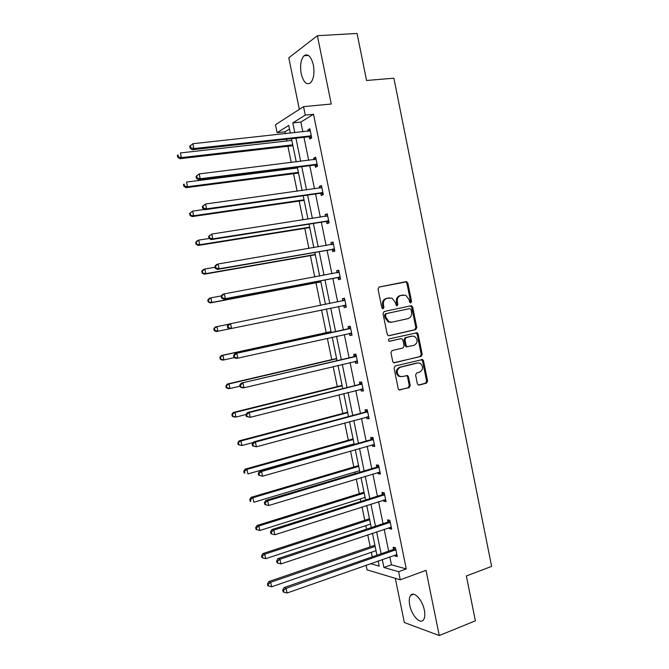 <?xml version="1.0" encoding="UTF-8"?>
<svg xmlns="http://www.w3.org/2000/svg" width="669" height="669" viewBox="0 0 669 669"><rect width="100%" height="100%" fill="white"/><g stroke="black" fill="none" stroke-linecap="round" stroke-linejoin="round"><path stroke-width="1" d="M410.774 302.898L411.552 301.468L407.847 283.096L406.033 281.657L379.198 287.009L378.035 289.075L381.823 307.748L383.136 308.76L383.939 307.305L383.454 304.897C383.053 301.426 384.282 299.219 387.134 298.282L392.034 298.115L395.287 302.405L396.474 305.741L397.06 305.808L397.854 304.37L397.369 301.97C396.976 298.533 398.18 296.35 400.982 295.422L405.749 295.238L409.027 299.528L409.503 301.903L410.774 302.898M410.248 302.856L410.607 301.652L406.911 283.305L405.857 281.95L378.963 287.085M382.626 308.727L383.028 307.472L382.534 305.064L383.454 304.897M396.55 305.766L396.441 302.145L397.369 301.97M409.737 605.186C408.876 600.645 409.185 597.367 410.666 595.343C413.86 590.71 422.457 599.834 424.355 610.145C425.208 614.669 424.899 617.939 423.435 619.946C420.124 624.654 411.569 615.263 409.737 605.186M301.201 73.682C299.871 65.503 300.816 59.524 304.035 55.744C307.991 53.311 311.093 56.388 313.351 64.96C314.656 73.172 313.719 79.134 310.541 82.856C306.544 85.297 303.425 82.237 301.201 73.682M395.295 578.317L404.344 622.538L439.257 635.55L475.391 620.824L466.352 575.967L491.631 566.384L393.882 78.198L366.545 80.481L357.07 33.45L317.382 35.716L288.791 57.793L299.344 109.356M417.347 383.713L418.184 384.926L419.154 385.06L426.479 383.153L427.583 381.062L423.502 360.8L422.607 359.546L395.195 365.943L394.058 368.059L398.231 388.664L399.059 389.868L409.11 387.669L410.239 385.553L408.466 376.798L407.613 375.568L402.161 376.572L399.518 376.204C396.19 372.708 396.441 369.731 400.279 367.256L417.715 362.949L420.182 363.259C423.561 366.671 423.36 369.639 419.58 372.173L416.703 372.901L415.591 374.991L417.347 383.713M289.501 129.042L284.952 131.835L277.1 132.679L275.469 124.735L303.559 106.647L331.264 104.021L317.382 35.716M303.559 106.647L305.29 115.093L292.788 122.895L294.795 132.705M389.826 556.834L391.457 564.812L406.275 568.926L313.51 114.282L305.29 115.093M406.275 568.926L398.615 571.702L400.271 579.814L367.064 569.854L366.102 565.188M439.257 635.55L426.011 570.364L400.271 579.814M415.7 329.633L416.812 327.576L412.706 307.213L411.711 305.892L410.9 305.8L384.165 311.511L383.011 313.594L387.209 334.291L388.137 335.579L389.065 335.696L415.7 329.633L414.747 329.758L415.85 327.71L411.761 307.38L410.231 305.942M418.108 334.04L422.198 354.353L421.094 356.426L393.606 362.757L392.728 361.503L390.939 352.672L392.084 350.573L402.955 347.997L404.084 345.915L402.905 340.095L401.977 338.807L401.074 338.698L389.074 341.232C388.154 340.312 388.204 339.526 389.233 338.865L417.163 332.752L418.108 334.04L417.155 334.166L421.236 354.436L422.198 354.353M284.952 131.835L285.345 133.733M286.483 139.269L286.834 141.008M287.921 146.277L291.258 162.517M292.361 167.894L292.504 168.596M293.557 173.714L297.153 191.242M299.177 201.085L303.04 219.884M304.788 228.388L308.911 248.458M310.383 255.633L314.764 276.966M315.969 282.811L320.61 305.399M321.546 309.948L326.204 332.644M327.367 338.297L331.749 359.638M333.179 366.579L337.285 386.565M338.974 394.794L342.804 413.434M344.752 422.933L348.306 440.235M349.335 445.219L349.444 445.78M350.523 451.006L353.801 466.979M354.854 472.088L355.172 473.652M356.276 479.004L359.278 493.655M360.357 498.89L360.884 501.449M362.013 506.943L364.747 520.273M365.851 525.625L366.579 529.179M367.733 534.807L370.208 546.824M371.328 552.301L372.265 556.842M422.641 360.867L422.348 359.445M417.255 334.149L416.954 332.669M411.861 307.364L411.552 305.833M407.011 283.288L406.693 281.699M290.346 133.19L288.757 125.412L277.1 132.679M370.492 563.641L379.189 566.133L378.127 560.948M376.948 555.203L372.441 533.226M371.287 527.615L366.737 505.43M365.608 499.952L361.017 477.574M359.922 472.23L355.289 449.643M354.219 444.433L349.544 421.637M348.499 416.57L343.782 393.573M342.771 388.639L338.004 365.433M337.025 360.633L332.217 337.226M331.264 332.568L326.413 308.944M325.485 304.403L320.627 280.746M319.665 276.046L314.831 252.481M313.828 247.622L309.011 224.14M307.983 219.114L303.182 195.733M302.12 190.548L297.337 167.258M296.242 161.906L291.483 138.709M382.292 559.485L383.931 567.496L398.615 571.702M295.932 138.215L300.674 161.354M301.769 166.698L306.527 189.929M307.589 195.105L312.373 218.437M313.401 223.446L318.201 246.869M319.197 251.72L324.022 275.235M324.975 279.918L329.817 303.525M330.745 308.058L335.579 331.623M336.532 336.264L341.315 359.629M342.302 364.413L347.044 387.56M348.056 392.486L352.764 415.432M353.801 420.492L358.459 443.229M359.521 448.422L364.145 470.959M365.241 476.295L369.815 498.622M370.935 504.091L375.476 526.227M376.622 531.822L381.121 553.756M391.457 564.812L383.931 567.496M313.51 114.282L300.849 122.067L302.848 131.835M303.969 137.321L308.685 160.359M309.772 165.686L314.505 188.817M315.559 193.977L320.317 217.199M321.337 222.192L326.112 245.515M327.099 250.348L331.891 273.763M332.844 278.429L337.661 301.936M338.581 306.444L343.381 329.917M344.334 334.542L349.093 357.798M350.063 362.565L354.787 385.62M355.791 390.52L360.466 413.375M361.494 418.409L366.127 441.055M367.189 446.231L371.78 468.676M372.867 473.986L377.416 496.222M378.537 501.666L383.044 523.71M384.182 529.288L388.656 551.122M300.849 122.067L292.788 122.895M393.548 549.174L393.155 547.209L395.471 547.786L397.261 556.566L394.936 555.964L394.76 555.094M387.961 521.828L387.56 519.863L389.86 520.323L391.658 529.129L389.35 528.635L389.149 527.624M382.359 494.416L381.957 492.451L384.232 492.794L386.038 501.625L383.755 501.248L383.513 500.078M376.739 466.945L376.338 464.972L378.595 465.198L380.402 474.053L378.144 473.786L377.868 472.473M371.111 439.399L370.71 437.426L372.942 437.534L374.757 446.415L372.516 446.256L372.215 444.793M365.466 411.795L365.065 409.813L367.281 409.813L369.096 418.702L366.871 418.669L366.545 417.046M359.813 384.115L359.404 382.124L361.603 382.016L363.418 390.93L361.218 391.005L360.859 389.233M354.135 356.368L353.734 354.378L355.908 354.144L357.731 363.083L355.548 363.275L355.155 361.352M348.457 328.563L348.047 326.564L350.196 326.213L352.028 335.177L349.87 335.487L349.461 333.488M342.754 300.682L342.344 298.675L344.476 298.215L346.316 307.196L344.175 307.623L343.766 305.624M337.042 272.735L336.632 270.728L338.74 270.142L340.58 279.149L338.464 279.692L338.054 277.685M331.297 244.628L330.904 242.705L332.995 242.002L334.834 251.026L332.744 251.695L332.334 249.679M325.527 216.396L325.159 214.615L327.225 213.796L329.081 222.844L327.007 223.622L326.589 221.606M319.74 188.089L319.406 186.45L321.454 185.514L323.303 194.587L321.254 195.49L320.836 193.466M313.937 159.715L313.636 158.227L315.659 157.165L317.516 166.263L315.484 167.283L315.074 165.251M308.125 131.266L307.849 129.928L309.856 128.749L311.712 137.864L309.705 139.001L309.287 136.978M307.849 129.928L310.048 129.694M313.636 158.227L315.818 157.959M319.406 186.45L321.58 186.149M325.159 214.615L327.325 214.281M330.904 242.705L333.062 242.337M336.632 270.728L338.782 270.326M344.175 307.623L346.308 307.18M342.344 298.675L344.485 298.249M349.87 335.487L351.994 335.01M355.548 363.275L357.664 362.774M361.218 391.005L363.326 390.47M366.871 418.669L368.97 418.1M372.516 446.256L374.607 445.663M378.144 473.786L380.218 473.15M383.755 501.248L385.829 500.579M389.35 528.635L391.415 527.941M394.936 555.964L396.993 555.237M396.441 302.145C396.048 298.717 397.252 296.534 400.054 295.606L403.198 294.962M382.534 305.064C382.141 301.602 383.362 299.403 386.214 298.466L389.383 297.814M388.589 335.721L414.747 329.758M411.042 309.555L409.771 308.568L386.314 313.61L385.511 315.066L386.03 317.608L389.115 321.806L391.967 322.157L407.973 318.628C410.749 317.666 411.945 315.475 411.552 312.063L411.042 309.555M391.039 322.299L388.196 321.948L385.11 317.758L384.591 315.224L385.403 313.769L409.771 308.568M393.957 362.891L420.132 356.51L421.236 354.436M400.397 338.782L389.308 341.315M414.094 345.363C417.941 342.804 418.1 339.819 414.571 336.398L412.229 336.114L406.1 337.536L404.971 339.609L406.15 345.421L407.061 346.693L414.094 345.363M406.936 346.626L406.133 346.81L405.205 345.53L404.034 339.727L405.155 337.653L411.284 336.239M407.061 346.693L406.116 346.801L407.028 346.91M417.155 334.166L415.834 332.761M401.032 376.664L398.582 376.254C395.254 372.775 395.504 369.798 399.334 367.331L416.762 363.024M399.343 389.994L408.165 387.702L409.286 385.595L407.521 376.856L406.376 375.51M418.434 385.035L425.517 383.195L426.613 381.113L422.532 360.875L421.361 359.521M291.835 140.448L180.429 152.933L181.408 157.608L179.911 158.695L292.913 145.7M178.355 156.797L177.962 154.924L177.369 155.367L177.762 157.232L178.355 156.797L181.408 157.608L292.746 144.855M177.369 155.367L177.962 154.924M179.911 158.695L177.762 157.232M189.687 146.268L190.088 148.2L190.732 147.732L190.322 145.8L189.687 146.268L192.881 143.726L310.265 130.79M190.322 145.8L192.881 143.726L193.893 148.568L192.287 149.739L308.401 136.827L311.687 137.722M311.294 135.824L193.893 148.568L190.732 147.732M309.688 131.082L310.257 130.731M190.088 148.2L192.287 149.739M297.488 167.961L186.551 182.068L187.529 186.726L186.007 187.688L298.533 173.062M184.477 185.915L184.084 184.05L183.482 184.443L183.875 186.3L184.477 185.915L187.529 186.726L298.391 172.368M183.482 184.443L184.084 184.05M186.007 187.688L183.875 186.3M204.421 209.456L192.655 211.12L193.634 215.778L192.087 216.605L304.136 200.365M190.59 214.958L190.197 213.102L189.578 213.436L189.971 215.293L193.634 215.778L304.019 199.805M189.578 213.436L192.655 211.12L190.197 213.102M192.087 216.605L189.971 215.293M196 176.39L196.41 178.322L197.054 177.904L196.653 175.972L196 176.39L199.211 173.915L316.077 159.205M196.653 175.972L199.211 173.915L200.223 178.748L198.584 179.777L314.187 165.126L317.457 165.971M317.098 164.223L200.223 178.748L197.054 177.904M315.132 159.565L316.027 158.988M196.41 178.322L198.584 179.777M202.306 206.437L202.707 208.36L203.368 208L202.966 206.077L202.306 206.437L205.517 204.028L321.864 187.546M202.966 206.077L205.517 204.028L206.529 208.845L204.865 209.732L319.958 193.349L323.211 194.144M322.893 192.555L206.529 208.845L203.368 208M320.593 187.964L321.789 187.186M202.707 208.36L204.865 209.732M209.221 238.465L198.752 240.112L199.722 244.745L198.149 245.456L309.722 227.602M196.678 243.934L196.293 242.078L195.666 242.37L196.05 244.218L199.722 244.745L309.638 227.184M195.666 242.37L197.179 240.84L198.752 240.112L196.293 242.078M198.149 245.456L196.05 244.218M208.586 236.408L208.987 238.323L209.656 238.013L209.255 236.098L208.586 236.408L211.805 234.058L327.643 215.819M209.255 236.098L211.805 234.058L212.817 238.858L211.128 239.619L325.711 221.506L328.956 222.25M328.663 220.82L212.817 238.858L209.656 238.013M326.046 216.313L327.534 215.309M208.987 238.323L211.128 239.619M215.058 267.257L204.823 269.022L205.801 273.646L204.204 274.231L315.3 254.772M202.757 272.835L202.364 270.978L201.729 271.221L202.122 273.069L205.801 273.646L315.241 254.496M201.729 271.221L203.234 269.624L204.823 269.022L202.364 270.978M204.204 274.231L202.122 273.069M214.858 266.295L215.259 268.202L215.936 267.951L215.535 266.036L214.858 266.295L216.38 264.648L218.086 264.004L333.405 244.026M215.535 266.036L218.086 264.004L219.089 268.796L217.375 269.423L331.456 249.587L334.684 250.29M334.425 249.01L219.089 268.796L215.936 267.951M331.49 244.595L333.271 243.365M215.259 268.202L217.375 269.423M221.28 295.907L210.886 297.856L211.856 302.472L210.233 302.932L320.861 281.875M208.82 301.66L208.427 299.812L207.783 300.005L208.176 301.844L211.856 302.472L320.836 281.741M207.783 300.005L209.272 298.341L210.886 297.856L208.427 299.812M210.233 302.932L208.176 301.844M221.105 296.099L221.506 298.014L222.2 297.814L221.799 295.899L221.105 296.099L222.61 294.393L224.341 293.875L339.15 272.158M221.799 295.899L224.341 293.875L225.344 298.658L223.605 299.152L337.184 277.602L340.404 278.262M340.17 277.133L225.344 298.658L222.2 297.814M336.917 272.818L338.991 271.346M221.506 298.014L223.605 299.152M228.673 324.239L216.932 326.623L217.902 331.23L229.793 328.788M213.821 328.713L215.293 326.982L216.932 326.623L213.821 328.713L214.214 330.545L214.866 330.411L214.481 328.571M214.866 330.411L217.902 331.23L216.254 331.565L214.214 330.545M227.343 325.836L227.736 327.743L228.438 327.593L228.045 325.686L227.343 325.836L228.831 324.055L344.886 300.222M228.045 325.686L230.588 323.671L231.583 328.437L229.818 328.797L227.736 327.743M345.898 305.189L231.583 328.437L228.438 327.593M342.219 301.008L344.694 299.269M346.099 306.159L342.988 305.541M331.063 331.581L221.297 355.548L222.961 355.323L223.931 359.914L234.393 357.597M331.088 331.699L222.961 355.323L219.85 357.346L220.235 359.178L220.895 359.094L220.511 357.254M220.895 359.094L223.931 359.914L222.259 360.123L220.235 359.178M219.85 357.346L221.297 355.548M349.837 328.638L235.028 353.642L350.606 328.22M234.267 355.398L236.818 353.391L237.813 358.149L236.023 358.375L233.958 357.388L234.668 357.296L234.267 355.398L233.556 355.49L233.958 357.388M351.618 333.17L237.813 358.149L234.668 357.296M347.688 328.972L350.38 327.116M351.785 333.99L349.268 333.446M235.028 353.642L233.556 355.49M336.582 358.509L227.293 384.048L228.982 383.939L229.944 388.522L239.987 386.147M336.641 358.76L228.982 383.939L225.854 385.913L226.239 387.744L226.908 387.702L226.523 385.871M226.908 387.702L229.944 388.522L228.246 388.614L226.239 387.744M225.854 385.913L227.293 384.048M355.548 356.577L241.216 383.145L356.318 356.151M240.48 385.026L243.023 383.028L244.018 387.769L242.203 387.869L240.163 386.966L240.882 386.925L240.48 385.026L239.761 385.068L240.163 386.966M357.321 361.084L244.018 387.769L240.882 386.925M353.374 356.794L356.059 354.896M357.463 361.762L355.306 361.319M241.216 383.145L239.761 385.068M342.102 385.369L233.264 412.48L234.978 412.489L235.94 417.063L245.975 414.529M342.177 385.762L234.978 412.489L231.85 414.404L232.227 416.227L232.912 416.243L232.528 414.412M232.912 416.243L235.94 417.063L234.225 417.03L232.227 416.227M231.85 414.404L233.264 412.48M361.243 384.449L359.052 384.55L247.388 412.581L249.219 412.589L362.004 384.006M246.677 414.579L249.219 412.589L250.214 417.322L246.343 416.461L247.078 416.478L246.677 414.579L245.949 414.571L246.343 416.461M363.016 388.932L250.214 417.322L247.078 416.478M359.052 384.55L361.72 382.618M363.116 389.458L361.327 389.115M247.388 412.581L245.949 414.571M347.596 412.163L239.226 440.838L240.965 440.971L241.919 445.529L253.125 442.535M347.704 412.698L240.965 440.971L237.821 442.828L238.206 444.651L238.9 444.709L238.515 442.886M238.9 444.709L241.919 445.529L238.206 444.651M237.821 442.828L239.226 440.838M366.93 412.246L364.714 412.238L253.534 441.933L255.399 442.075L367.682 411.803M252.857 444.057L255.399 442.075L256.386 446.8L252.514 445.88L253.258 445.947L252.857 444.057L252.121 443.999L252.514 445.88M368.686 416.712L256.386 446.8L253.258 445.947M364.714 412.238L367.373 410.264M368.77 417.088L367.331 416.837M253.534 441.933L252.121 443.999M353.081 438.897L245.172 469.128L246.936 469.379L247.89 473.928L354.102 443.865M353.224 439.566L246.936 469.379L244.486 471.285L243.784 471.177L244.168 472.991L244.871 473.1L244.486 471.285M244.871 473.1L244.168 472.991M243.784 471.177L245.172 469.128M372.591 439.985L370.358 439.859L259.672 471.219L261.562 471.486L373.352 439.525M259.028 473.46L261.562 471.486L262.549 476.194L258.669 475.224L259.421 475.341L259.028 473.46L258.276 473.351L258.669 475.224M374.347 444.425L262.549 476.194L259.421 475.341M370.358 439.859L373.009 437.844M374.397 444.651L373.319 444.475M259.672 471.219L258.276 473.351M358.559 465.574L251.109 497.343L252.89 497.719L253.844 502.252L359.604 470.667M358.718 466.377L252.89 497.719L250.449 499.609L249.738 499.459L250.114 501.273L250.825 501.424L250.449 499.609M250.825 501.424L250.114 501.273M249.738 499.459L251.109 497.343M378.253 467.656L375.995 467.414L265.794 500.42L267.709 500.822L378.997 467.179M265.175 502.787L267.709 500.822L268.687 505.513L264.807 504.493L265.568 504.66L265.175 502.787L264.414 502.62L264.807 504.493M380 472.071L268.687 505.513L265.568 504.66M375.995 467.414L378.629 465.356M380.017 472.147L379.306 472.046M265.794 500.42L264.414 502.62M364.02 492.183L257.021 525.491L258.828 525.985L259.781 530.5L365.09 497.401M364.212 493.12L258.828 525.985L256.386 527.874L255.667 527.665L256.051 529.472L256.771 529.681L256.386 527.874M259.781 530.5L256.771 529.681M255.667 527.665L257.021 525.491M383.889 495.252L381.614 494.901L271.907 529.555L273.838 530.082L384.642 494.767M271.305 532.039L270.535 531.822L270.928 533.686L271.698 533.912L271.305 532.039L273.838 530.082L274.817 534.765L385.637 499.651M381.614 494.901L384.232 492.802M271.907 529.555L270.535 531.822M271.698 533.912L274.817 534.765M369.464 518.734L262.925 553.564L264.757 554.175L265.702 558.69L370.559 524.07M369.681 519.805L264.757 554.175L262.315 556.056L261.587 555.814L261.964 557.611L262.691 557.862L262.315 556.056M265.702 558.69L262.691 557.862M261.587 555.814L262.925 553.564M389.517 522.79L387.217 522.322L277.995 558.607L279.951 559.267L390.261 522.297M277.426 561.207L276.64 560.948L277.033 562.813L277.811 563.081L277.426 561.207L279.951 559.267L280.93 563.934L391.256 527.164M387.217 522.322L389.709 520.29M277.995 558.607L276.64 560.948M277.811 563.081L280.93 563.934M374.899 545.218L268.813 581.57L270.669 582.298L271.614 586.805L376.02 550.679M375.15 546.422L270.669 582.298L268.227 584.179L267.491 583.878L267.868 585.676L268.603 585.977L268.227 584.179M271.614 586.805L268.603 585.977M267.491 583.878L268.813 581.57M395.128 550.253L392.812 549.675L284.066 587.591L286.048 588.369L395.872 549.751M283.522 590.309L282.736 589.991L283.121 591.856L283.915 592.174L283.522 590.309L286.048 588.369L287.026 593.027L396.859 554.601M392.812 549.675L395.178 547.71M284.066 587.591L282.736 589.991M283.915 592.174L287.026 593.027M410.607 301.652L411.552 301.468M383.028 307.472L383.939 307.305M396.918 304.537L397.854 304.37M400.054 295.606L400.982 295.422M386.214 298.466L387.134 298.282M405.096 281.875L406.033 281.657M406.911 283.305L407.847 283.096M411.761 307.38L412.706 307.213M415.85 327.71L416.812 327.576M385.403 313.769L386.314 313.61M384.591 315.224L385.511 315.066M385.11 317.758L386.03 317.608M420.132 356.51L421.094 356.426M400.137 338.815L401.074 338.698M405.155 337.653L406.1 337.536M404.034 339.727L404.971 339.609M405.205 345.53L406.15 345.421M399.334 367.331L400.279 367.256M407.521 376.856L408.466 376.798M409.286 385.595L410.239 385.553M408.165 387.702L409.11 387.669M399.502 390.035L400.079 390.019M422.532 360.875L423.502 360.8M426.613 381.113L427.583 381.062M425.517 383.195L426.479 383.153M418.618 385.076L419.154 385.06M311.035 135.748L309.036 136.894M310.408 135.682L308.401 136.827M316.847 164.148L314.815 165.176M316.211 164.097L314.187 165.126M322.634 192.48L320.585 193.391M322.006 192.438L319.958 193.349M328.404 220.745L326.338 221.539M327.785 220.711L325.711 221.506M327.434 215.962L326.857 216.187M334.166 248.943L332.075 249.612M333.547 248.918L331.456 249.587M333.195 244.168L332.351 244.453M339.919 277.066L337.803 277.627M339.3 277.05L337.184 277.602M338.94 272.308L337.343 272.743M345.647 305.131L343.515 305.566M344.677 300.373L342.545 300.833M351.367 333.112L349.536 333.388M350.397 328.379L348.248 328.713M357.07 361.034L356.134 361.126M356.109 356.309L353.934 356.527M362.765 388.89L362.13 388.915M361.804 384.173L359.604 384.274M368.443 416.67L368 416.662M367.482 411.962L365.266 411.953M373.143 439.692L370.91 439.566M378.796 467.355L376.538 467.113M384.432 494.943L382.158 494.592M390.06 522.472L387.761 522.004M395.672 549.926L393.347 549.349M410.666 595.343L413.626 594.223M304.035 55.744L308.459 55.443M405.857 281.95L406.794 281.741M410.758 306.059L411.711 305.892M388.196 321.948L389.115 321.806M416.21 332.878L417.163 332.752M398.582 376.254L399.518 376.204M406.668 375.627L407.613 375.568M421.646 359.629L422.607 359.546M310.876 135.707L308.877 136.852M316.78 164.131L314.748 165.159"/></g></svg>
